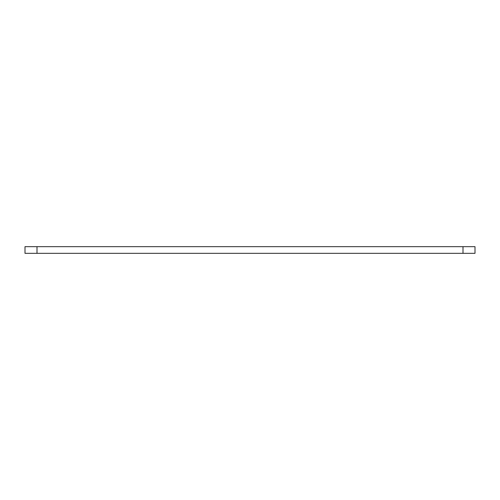 <?xml version="1.0" encoding="UTF-8"?>
<svg xmlns="http://www.w3.org/2000/svg" width="500" height="500" viewBox="0 0 500 500"><rect width="100%" height="100%" fill="white"/><g stroke="black" fill="none" stroke-linecap="round" stroke-linejoin="round"><path stroke-width="0.75" d="M463 246.669L475 246.669L475 253.331L463 253.331L463 246.669L37 246.669L37 253.331L25 253.331L25 246.669L37 246.669M463 253.331L37 253.331"/></g></svg>

